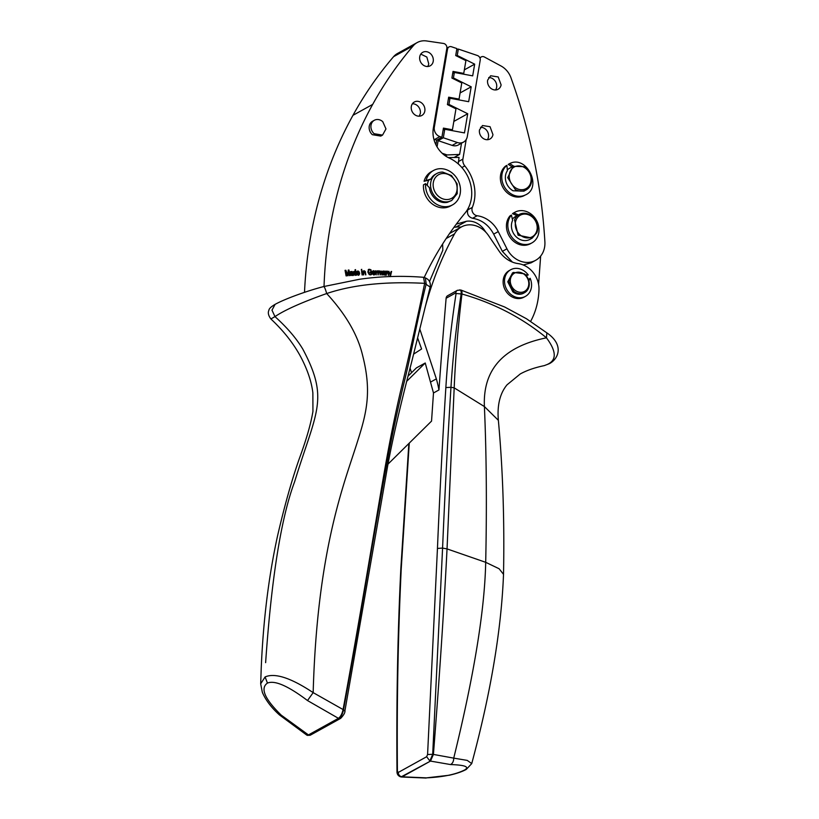 <?xml version="1.0" encoding="UTF-8"?>
<svg xmlns="http://www.w3.org/2000/svg" width="819" height="819" viewBox="0 0 819 819"><rect width="100%" height="100%" fill="white"/><g stroke="black" fill="none" stroke-linecap="round" stroke-linejoin="round"><path stroke-width="1.23" d="M304.504 292.342A443.048 377.764 61 0 1 310.237 238.953A443.048 377.764 61 0 1 316.513 208.917A443.048 377.764 61 0 1 352.958 115.325A443.048 377.764 61 0 1 393.57 56.685A19.267 16.421 61 0 1 397.481 53.491L417.199 42.557A19.267 16.421 61 0 1 426.566 40.95L443.478 43.448A3.849 3.286 61 0 1 446.846 48.28L433.333 128.153A25.348 21.611 61 0 0 449.355 158.118A34.674 29.566 61 0 1 451.402 159.132A34.674 29.566 61 0 1 471.396 198.249A34.674 29.566 61 0 1 465.038 213.063A385.258 328.491 61 0 0 442.188 244.697A385.258 328.491 61 0 0 424.181 277.498M417.199 42.557A19.267 16.421 61 0 0 413.298 45.751A443.048 377.764 61 0 0 372.686 104.402A443.048 377.764 61 0 0 358.753 132.35A443.048 377.764 61 0 0 336.23 197.993A443.048 377.764 61 0 0 329.965 228.03A443.048 377.764 61 0 0 324.027 286.476M448.218 157.576L459.039 157.391L458.282 163.933M413.646 354.105L421.59 348.966L417.639 337.981M442.618 244.011L442.833 250.174L429.525 281.501M456.357 224.089L466.431 221.273A19.267 16.421 61 0 1 483.722 229.095L485.892 232.268M538.585 284.377L540.653 256.081M479.832 57.729L481.316 56.91A3.849 3.286 61 0 1 484.357 56.982L501.013 65.981A19.267 16.421 -119 0 1 510.984 77.795C530.292 131.664 541.594 186.343 544.891 241.83A22.932 19.554 -119 0 1 535.646 260.309A22.932 19.554 -119 0 1 506.941 248.802L502.354 251.341L512.397 262.1M523.239 264.967L531.06 262.848L535.646 260.309M502.354 251.341L493.673 234.121C488.779 225.071 481.746 219.799 472.594 218.284L477.17 215.745A5.774 4.924 61 0 1 472.338 207.381A38.524 32.852 61 0 0 464.823 165.919A7.709 6.572 61 0 1 462.899 159.101L466.216 139.476M468.703 207.309L467.762 209.91C466.85 214.189 468.458 216.974 472.594 218.284M462.663 74.007L463.749 73.403L465.909 60.626L455.712 55.549L456.889 48.577L451.494 46.755A3.849 3.286 -119 0 0 449.027 46.929L446.867 48.126M406.736 381.275L425.235 363.001L416.431 367.885L408.046 376.167M387.981 464.148L431.541 421.109L433.486 392.977L425.235 363.001M411.537 372.706L410.084 368.161M457.452 290.284A3.849 3.286 61 0 0 457.35 290.336L447.665 295.7A3.849 3.286 61 0 0 446.12 298.239A6943.175 5920.029 -119 0 0 438.953 389.957A115.581 98.546 61 0 0 436.353 378.869L419.809 329.084M530.651 321.324A77.047 65.694 61 0 0 538.984 289.517A23.116 19.707 61 0 0 518.151 263.605A26.966 22.993 61 0 1 499.211 251.29L488.523 235.555A23.116 19.707 61 0 0 461.363 226.965A23.116 19.707 61 0 0 454.545 233.886A381.408 325.204 61 0 0 424.856 308.353M460.984 227.18A19.267 16.421 61 0 0 455.866 227.129L466.431 221.273M449.027 46.929A3.849 3.286 -119 0 0 447.522 49.16L434.316 127.221A7.709 6.572 -119 0 0 439.864 136.599L441.891 137.285L436.691 140.162L435.913 144.758M441.891 137.285L443.437 128.112L452.426 129.781L451.218 130.456M409.265 443.12L401.249 568.499C398.054 635.053 396.775 702.63 397.42 771.232L398.28 772.44A3.849 3.286 61 0 0 401.515 776.678L430.487 761.086L433.415 754.432C439.486 677.057 444.031 608.548 447.041 548.894L454.187 387.858C455.497 357.227 458.087 325.952 461.957 294.021C462.141 291.001 461.527 289.721 460.114 290.161M459.295 290.018C460.698 289.578 461.322 290.858 461.169 293.878C456.285 325.614 452.887 356.746 450.972 387.285L445.853 387.561C442.557 440.059 439.762 493.683 437.448 548.433L427.579 754.514L426.648 756.725L398.28 772.44M445.853 387.561C447.778 356.715 451.197 325.358 456.091 293.478L455.804 292.874L446.12 298.239M438.953 389.957L433.486 392.977M460.718 227.334A26.966 22.993 61 0 0 459.244 226.976M279.474 714.936L281.204 715.12C264.639 698.904 260.053 688.226 267.444 683.087C274.754 680.077 288.114 685.902 307.504 700.552L338.431 718.324L308.282 735.022L306.818 735.134L279.463 714.936C271.386 707.677 265.673 700.132 262.336 692.311L260.677 683.814L265.1 676.934C274.949 672.655 290.97 677.886 313.165 692.628L343.069 709.541C359.807 619.205 373.792 532.647 384.203 472.624C389.158 444.062 394.563 417.086 400.45 391.697C407.452 362.971 415.53 326.842 424.672 283.343C385.657 281.296 352.999 284.695 326.689 293.54C301.945 302.313 284.705 310.012 274.969 316.615C287.008 327.457 296.253 338.237 302.713 348.955L302.856 349.201C329.555 399.58 316.318 411.036 294.605 481.777C281.173 517.547 271.519 577.845 265.622 662.653M481.316 56.91A3.849 3.286 61 0 0 480.057 58.292M439.864 136.599L434.664 139.476A7.709 6.572 -119 0 1 433.855 139.148M454.105 157.473L459.623 154.412L461.517 143.192M438.124 140.643L443.314 137.766L444.758 129.259L464.465 132.913L467.71 113.749L448.955 104.412L450 98.239L468.673 101.699L471.191 86.804L453.429 77.948L454.361 72.461L472.686 75.86L474.672 64.158L457.237 55.467L458.323 49.058L477.436 55.528A3.849 3.286 -119 0 1 480.21 60.217L467.311 136.497A9.633 8.21 -119 0 1 463.544 142.076L458.343 144.953A9.633 8.21 -119 0 1 452.18 145.403L438.124 140.643L437.059 146.888M459.623 154.412L447.113 154.945L442.168 153.266M307.053 735.237L308.845 735.206L338.431 718.324C340.581 716.758 342.127 713.83 343.069 709.541L343.54 709.704C359.306 623.822 373.351 537.438 385.043 473.187C391.083 440.1 395.894 417.117 403.276 385.944C410.319 358.21 417.27 319.553 426.208 283.865L425.307 277.897C429.279 279.576 430.886 282.627 430.149 287.059L430.139 287.1M447.113 154.945L445.413 155.886M444.758 129.259L443.089 130.18M443.314 137.766L457.371 142.516L452.18 145.403M463.544 142.076A9.633 8.21 -119 0 1 457.371 142.516M307.504 700.552L313.165 692.628C317.27 546.386 345.383 480.968 357.975 439.957L358.036 439.783C367.281 410.903 371.468 390.172 362.633 355.507L362.571 355.272C357.708 334.797 345.741 314.209 326.689 293.54C325.286 288.667 324.273 286.374 323.648 286.66M275.102 304.351L271.99 310.155L274.969 316.615L270.884 318.96C268.386 315.612 267.731 312.715 268.908 310.247C269.052 308.65 271.12 306.675 275.123 304.351L275.102 304.351C284.899 298.955 306.46 291.052 323.761 286.548L359.561 279.259C380.712 276.249 402.027 275.593 423.495 277.293L424.672 283.343L430.149 287.059L411.844 361.24C401.576 400.849 393.929 432.524 387.899 464.547L344.942 710.738C345.198 712.54 343.775 715.079 340.673 718.365L310.524 735.063A2.692 2.303 -119 0 1 308.845 735.206L281.204 715.12M428.808 180.139L430.917 178.962L424.078 181.286L428.808 180.139A15.407 13.135 61 0 0 427.262 185.422M411.322 106.46A7.709 6.572 -119 0 1 414.342 101.996A7.709 6.572 -119 0 1 421.857 103.133A7.709 6.572 -119 0 1 424.826 111.015A7.709 6.572 -119 0 1 421.805 115.479A7.709 6.572 -119 0 1 414.291 114.343A7.709 6.572 -119 0 1 411.322 106.46M412.387 103.778A7.709 6.572 -119 0 1 420.331 113.503L419.267 116.185M382.77 121.683A8.477 7.228 61 0 0 374.324 120.28A8.477 7.228 61 0 0 374.099 133.702L382.545 135.104L385.974 128.941L382.77 121.683M374.324 120.28L372.563 121.253A8.477 7.228 61 0 0 372.338 134.685L380.784 136.087L382.545 135.104M419.727 56.777A7.709 6.572 -119 0 1 422.737 52.324A7.709 6.572 -119 0 1 430.262 53.46A7.709 6.572 -119 0 1 433.22 61.343A7.709 6.572 -119 0 1 430.21 65.796A7.709 6.572 -119 0 1 422.686 64.66A7.709 6.572 -119 0 1 419.727 56.777M420.792 54.105L426.832 57.043L428.736 63.831A7.709 6.572 -119 0 1 427.672 66.513M439.885 172.359A15.407 13.135 61 0 0 436.783 173.515A15.407 13.135 61 0 0 431.91 191.615A15.407 13.135 61 0 0 448.607 201.638L451.709 200.481L457.237 193.612L457.145 183.896L451.494 175.522L442.71 172.092A15.407 13.135 61 0 0 439.885 172.359M436.783 173.515L435.544 174.201A15.407 13.135 61 0 0 430.917 178.962M426.187 180.119A19.646 16.749 -119 0 1 433.497 170.495A19.646 16.749 -119 0 1 453.368 174.027A19.646 16.749 -119 0 1 459.838 195.239A19.646 16.749 -119 0 1 452.538 204.873A19.646 16.749 -119 0 1 434.09 202.569A19.646 16.749 -119 0 1 425.593 183.671L429.432 187.715A15.407 13.135 61 0 0 440.612 201.873A15.407 13.135 61 0 0 447.379 202.324L451.719 200.481M448.945 199.324A13.483 11.497 -119 0 1 433.763 188.964A13.483 11.497 -119 0 1 441.308 173.7A13.483 11.497 61 0 1 443.775 173.474A13.483 11.497 61 0 1 456.838 185.422A13.483 11.497 61 0 1 448.945 199.324M526.197 275.665L528.214 274.928A15.213 12.971 61 0 0 510.677 269.758L509.264 270.546A15.213 12.971 61 0 0 506.48 292.004A15.213 12.971 61 0 0 524.017 297.164L525.419 296.386A15.213 12.971 61 0 0 530.128 278.265L528.879 280.856M528.47 279.566L530.128 278.265M510.677 269.758A15.213 12.971 61 0 0 507.882 291.226A15.213 12.971 61 0 0 525.419 296.386M523.74 293.13A11.558 9.859 -119 0 1 523.648 293.182A11.558 9.859 -119 0 1 512.817 291.84L507.77 281.797L512.53 272.911M466.308 769.389C462.274 771.631 456.603 773.586 449.303 775.235L426.494 777.866C443.181 777.057 455.958 774.395 464.813 769.88L466.308 769.389L471.734 763.595L467.25 760.401L453.736 758.128C474.037 675.409 484.694 610.135 485.698 562.315L499.109 568.744L503.521 574.344C504.545 520.198 502.825 468.847 498.361 420.301C497.072 405.17 499.969 393.345 507.033 384.817L520.26 373.955C526.719 370.383 534.735 367.608 544.307 365.612L549.242 363.718C558.302 359.193 564.67 345.045 546.867 332.872L526.453 318.734L504.586 306.961L460.902 290.039L457.35 290.336A3.849 3.286 61 0 0 455.804 292.874M528.214 274.928L525.337 274.723M546.867 332.872L546.457 337.817C522.01 317.69 493.847 303.091 461.957 294.021L456.091 293.478M437.448 548.433L442.577 548.085L447.041 548.894L485.698 562.315C486.895 505.507 486.455 453.583 484.398 406.562L454.187 387.858L450.972 387.285C447.696 439.527 444.901 493.13 442.577 548.085L432.698 754.299L427.579 754.514M464.813 769.88C469.645 766.809 464.885 765.028 450.522 764.557C452.59 763.513 453.654 761.373 453.736 758.128L432.698 754.299L429.883 760.964L426.648 756.725M426.494 777.866L402.109 776.801L430.487 761.086L450.522 764.557M401.208 776.975L402.109 776.801L401.208 776.975M532.248 238.094L518.099 235.176L514.567 219.871A13.483 11.497 -119 0 1 515.386 218.202A13.483 11.497 -119 0 1 519.174 214.506A13.483 11.497 -119 0 1 533.323 217.424A13.483 11.497 -119 0 1 536.844 232.719L532.248 238.094L529.954 239.363A13.483 11.497 -119 0 1 515.806 236.445A13.483 11.497 -119 0 1 512.284 221.14A13.483 11.497 -119 0 1 512.612 220.372L511.435 215.059L510.032 215.847A17.527 14.947 -119 0 0 510.36 237.807A17.527 14.947 -119 0 0 530.507 243.683L531.91 242.895A17.527 14.947 -119 0 1 511.762 237.019A17.527 14.947 -119 0 1 511.435 215.059M512.366 219.246A13.483 11.497 -119 0 1 515.479 216.554L519.174 214.506M518.417 214.926L513.902 212.858L512.499 213.646L517.004 215.704M512.499 213.646A17.527 14.947 -119 0 1 513.513 213.012L514.926 212.234A17.527 14.947 -119 0 1 536.138 219.717A17.527 14.947 -119 0 1 532.934 242.27A17.527 14.947 -119 0 1 531.91 242.895M513.902 212.858A17.527 14.947 -119 0 1 514.926 212.234M513.554 166.062L509.674 163.616L508.261 164.394L512.131 166.83M509.674 163.616C526.699 154.515 543.017 187.95 525.04 195.106L523.628 195.884A17.527 14.947 -119 0 1 503.306 188.124A17.527 14.947 -119 0 1 505.487 166.144L506.889 165.366L507.391 170.7A13.483 11.497 -119 0 0 513.022 190.776L523.884 191.155L526.177 189.885A13.483 11.497 -119 0 1 515.305 189.506L507.708 177.672L513.103 166.298L523.976 166.667A13.483 11.497 -119 0 1 525.644 167.782A13.483 11.497 -119 0 1 526.177 189.885M525.04 195.106A17.527 14.947 -119 0 1 504.709 187.346A17.527 14.947 -119 0 1 506.889 165.366M507.319 169.902A13.483 11.497 -119 0 1 509.408 168.345L513.103 166.298M260.677 683.926L261.241 667.761C263.268 620.362 268.683 576.484 277.498 536.138C284.51 505.773 291.861 479.75 299.529 458.056C306.398 439.393 310.862 423.843 312.94 411.414L312.868 392.905C311.558 381.838 307.545 369.881 300.829 357.023L300.696 356.777C293.519 343.448 283.589 330.845 270.884 318.96M516.799 218.601A12.326 10.514 -119 0 1 531.081 216.114A12.326 10.514 -119 0 1 536.425 231.879A12.326 10.514 61 0 1 522.164 236.384A12.326 10.514 61 0 1 516.052 220.127A12.326 10.514 -119 0 1 516.799 218.601M516.205 188.237A12.326 10.514 -119 0 1 509.95 172.031A12.326 10.514 -119 0 1 524.129 167.363A12.326 10.514 61 0 1 525.655 168.366A12.326 10.514 61 0 1 530.057 184.357A12.326 10.514 61 0 1 516.205 188.237M384.602 274.058L384.623 273.044L382.882 274.078L383.558 274.734L384.602 274.058M383.804 273.27L383.149 273.925L384.306 274.457M373.618 271.232L372.635 272.532L374.59 272.399L373.618 271.232L372.901 272.389L374.59 272.399M357.934 271.519L357.012 272.87L358.947 272.645L357.934 271.519L357.268 272.727L358.947 272.645M354.566 271.693L353.818 272.246L354.299 271.836L354.228 274.59L355.63 274.396L354.566 271.693L354.494 274.447L355.63 274.396M351.023 274.099L352.395 273.382L351.023 274.099L351.259 274.887L352.201 274.836L352.18 273.495M352.201 274.836L351.259 274.887M350.767 274.252L351.003 275.03M514.834 290.141A10.401 8.866 -119 0 1 511.588 276.003A10.401 8.866 -119 0 1 524.262 274.355A10.401 8.866 -119 0 1 527.671 288.206A10.401 8.866 -119 0 1 515.397 290.55A10.401 8.866 -119 0 1 514.834 290.141M488.697 77.549A7.709 6.572 -119 0 1 496.621 87.367A7.709 6.572 -119 0 1 495.567 89.957M480.538 127.303A7.709 6.572 -119 0 1 488.462 137.131A7.709 6.572 -119 0 1 487.418 139.711M513.779 291.308L508.742 281.265L513.421 272.43L524.252 273.771A11.558 9.859 -119 0 1 524.621 292.649A11.558 9.859 -119 0 1 514.414 291.769A11.558 9.859 -119 0 1 513.779 291.308M345.72 271.13L346.621 275.87L346.099 275.911L345.045 270.331L345.864 270.27L347.942 274.949L348.239 270.075L348.976 270.014L350.041 275.593L349.508 275.634L348.628 270.976L347.819 275.778L345.72 271.13L346.335 275.89M348.628 270.976L348.055 275.757M348.229 270.209L349.754 275.614M345.065 270.465L347.942 274.949M350.235 271.826L352.313 272.072L353.163 275.512M351.402 271.888L350.235 272.655L350.501 271.683L352.15 271.468L353.429 275.368L350.911 275.317L350.501 273.863L352.272 272.666L351.402 271.888L350.491 272.86M352.702 274.908L351.996 275.532M355.036 269.768L356.193 275.204M354.668 271.396L355.354 271.642L355.528 269.615L356.48 275.194L354.177 274.856L353.501 272.143L354.924 271.253L353.573 271.55M359.664 273.822L358.548 275.184L357.422 274.703L356.92 271.56L357.852 270.956L358.906 271.458L359.551 273.003L357.064 273.433L358.2 274.774L359.664 273.822L358.282 275.338M356.664 271.703L357.586 271.109L358.64 271.601L359.295 273.198M361.302 269.502L361.629 270.147M361.537 271.048L362.346 274.949M364.209 271.335L363.411 274.918L362.827 270.864L363.37 271.427L364.23 270.741L365.315 271.539L365.858 274.856L364.209 271.335L363.411 271.795L363.953 271.478L363.636 274.908M363.441 271.069L365.059 271.683L365.571 274.867M362.848 271.007L363.37 271.427M370.638 274.191L368.796 273.822L368.192 270.894L369.369 269.891L368.622 270.137L368.417 272L369.062 273.679L370.239 274.232L371.376 273.648L371.242 272.604L370.024 272.614L369.932 271.949L371.703 271.939L371.969 274.017L370.946 274.826M368.274 269.594L370.137 269.441L371.222 270.905M369.953 272.092L371.437 272.082L371.703 274.16M375.256 273.597L374.078 274.897L372.973 274.355L372.604 271.212L373.556 270.669L374.6 271.212L375.184 272.788L372.676 273.096L373.751 274.478L375.256 273.597L373.812 275.041M372.338 271.355L373.29 270.813L374.334 271.355L374.918 272.962M376.771 271.417L376.054 274.826L375.604 270.782L376.136 271.396L377.272 270.935L376.075 272.031L376.279 274.826M376.136 270.987L376.945 271.447M375.624 270.925L376.136 271.396M378.91 271.335L377.999 274.856L377.59 270.802L378.112 271.386L378.962 270.751L379.893 271.488L381.48 271.14L382.115 274.969L380.712 271.386L380.313 274.918L379.32 271.56L378.122 271.785L378.654 271.488L378.235 274.856M380.712 271.386L379.934 271.806L380.446 271.529L380.036 274.908M379.985 271.109L381.214 271.294L381.838 274.959M378.183 271.058L379.893 271.488M382.606 271.314L384.684 271.785L385.227 275.245M383.763 271.468L382.524 272.103L382.872 271.171L384.561 271.14L385.493 275.102L382.954 274.785L382.678 273.311L384.582 272.502L383.763 271.468L382.77 272.358M382.739 273.044L384.582 272.502M387.172 271.652L386.138 275.133L385.81 271.089L386.312 271.683L387.223 271.069L388.267 271.939L388.605 275.256L387.172 271.652L386.343 272.072L386.906 271.806L386.343 272.072L386.373 275.143M386.414 271.355L388.011 272.082L388.329 275.245M391.052 271.539L390.202 276.648M388.871 271.406L390.202 274.754L391.605 271.417L390.387 276.535M501.105 84.879A7.709 6.572 -119 0 1 498.116 89.251A7.709 6.572 -119 0 1 490.55 88.083A7.709 6.572 -119 0 1 487.643 80.129L490.642 75.768L498.198 76.935L501.105 84.879M492.956 134.644A7.709 6.572 -119 0 1 489.957 139.005A7.709 6.572 -119 0 1 482.401 137.838A7.709 6.572 -119 0 1 479.494 129.893L482.493 125.532L490.049 126.699L492.956 134.644M547.266 364.455C556.828 360.247 556.551 351.371 546.457 337.817C503.45 346.601 482.77 369.512 484.398 406.562L498.361 420.301M350.501 271.683L351.116 271.468M351.433 273.147L352.293 272.84M355.917 274.713L355.19 275.358M357.33 273.29L358.466 274.621L359.121 273.761M356.92 271.56L357.586 271.109M359.08 274.969L358.548 275.184M361.404 270.157L361.793 269.349L361.404 270.157M362.121 274.959L361.517 270.905L362.121 274.959M369.635 269.748L368.888 269.994L370.219 269.881L371.007 270.946L370.761 269.973M371.212 274.672L371.969 274.017L370.352 274.897L369.215 274.57L367.854 272.041L368.54 269.441L371.027 269.82M368.54 269.441L369.308 269.256M372.942 272.952L374.017 274.334L374.723 273.505M372.604 271.212L373.29 270.813M374.631 274.723L374.078 274.897M382.872 271.171L383.527 271.058M389.445 276.576L390.264 275.368L388.82 271.243L390.468 274.611M425.593 183.671L423.474 184.838A19.646 16.749 -119 0 0 431.971 203.736A19.646 16.749 -119 0 0 450.419 206.04L452.538 204.873M424.078 181.286A19.646 16.749 -119 0 1 431.378 171.662L433.497 170.495M457.237 55.467L456.439 55.907M458.323 49.058L456.654 49.979M474.672 64.158L464.342 69.871M454.361 72.461L452.692 73.382M453.429 77.948L452.62 78.399M471.191 86.804L460.083 92.956M450 98.239L448.331 99.16M448.955 104.412L448.065 104.904M467.71 113.749L453.839 121.437M408.845 443.529L400.819 568.98C397.645 634.326 396.376 701.944 396.99 771.826L397.42 771.232M463.749 73.403L453.03 71.417L451.904 78.04L461.773 82.954L459.049 99.099L448.669 97.174L447.42 104.586L455.968 108.845L452.426 129.781M459.049 99.099L457.944 99.713M434.664 139.476L436.691 140.162M506.941 248.802L498.249 231.593A26.966 22.993 61 0 0 477.17 215.745M453.992 227.283A30.825 26.28 -119 0 1 455.866 227.129M393.57 56.685L413.298 45.751M352.958 115.325L372.686 104.402M430.896 381.889L436.353 378.869M446.171 238.524L454.545 233.886M482.913 229.555L483.722 229.095M467.762 209.91L472.338 207.381M461.875 167.547L464.823 165.919M458.323 161.63L462.899 159.101M447.522 49.16L446.611 49.662M434.316 127.221L433.405 127.733M340.673 718.365L338.984 718.509C341.001 717.168 342.526 714.24 343.54 709.704L344.645 711.046M267.444 683.087L265.1 676.934M493.673 234.121L498.249 231.593M449.58 233.497L461.363 226.965M423.781 277.354L425.317 277.907M524.621 292.649L523.648 293.182M513.421 272.43L512.448 272.962M549.242 363.718L544.307 365.612M426.126 778.05L401.31 776.985M503.521 574.344C501.31 630.046 490.714 693.13 471.734 763.595M396.99 771.826L396.99 771.826C397.041 774.293 398.249 775.972 400.614 776.852M307.606 735.411L310.524 735.063"/></g></svg>
